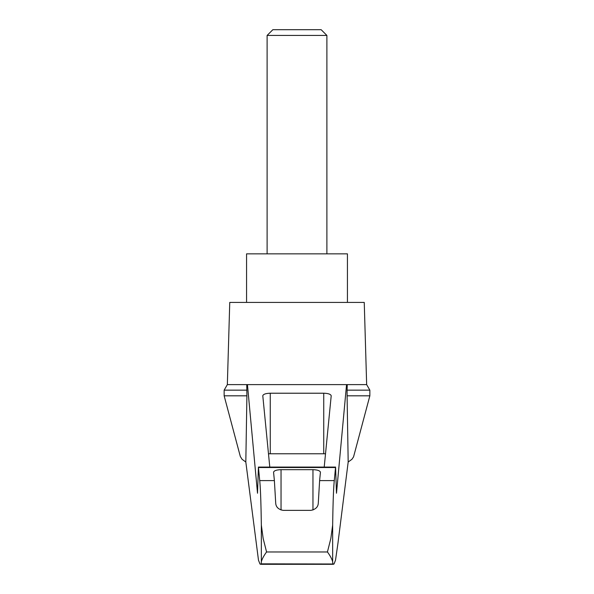 <?xml version="1.0" encoding="UTF-8"?>
<svg xmlns="http://www.w3.org/2000/svg" width="594" height="594" viewBox="0 0 594 594"><rect width="100%" height="100%" fill="white"/><g stroke="black" fill="none" stroke-linecap="round" stroke-linejoin="round"><path stroke-width="0.89" d="M245.819 462.021L242.092 459.318L240.318 456.474L224.146 395.819L224.146 390.147L227.346 384.615L247.446 384.615L257.514 493.235L258.42 467.07L259.719 480.605C260.491 488.112 261.026 502.94 261.338 525.103L263.157 538.431L266.565 551.982C263.84 555.702 262.095 558.954 261.338 561.746L261.152 563.847L260.632 564.3L259.979 564.003L258.487 560.201L245.819 462.021L246.911 395.819L224.146 395.819M369.854 395.819L369.854 390.147L347.089 390.147L347.089 395.819L369.854 395.819L353.556 456.883L351.908 459.318L348.181 462.021L337.934 543.361L335.513 560.201L334.021 564.003L261.152 563.847M347.089 395.819L348.181 462.021M246.748 384.615L246.911 395.819M332.848 563.847L332.662 561.746C331.905 558.954 330.16 555.702 327.435 551.982L330.843 538.446L332.662 525.103C332.974 502.94 333.509 488.112 334.281 480.605L335.58 467.07L336.486 493.235L346.554 384.615L247.446 384.615M308.264 384.615L285.736 384.615M269.787 467.07L262.793 395.79C263.239 394.23 265.733 393.376 270.263 393.221L323.737 393.221C328.267 393.376 330.761 394.23 331.207 395.79L324.213 467.07M346.554 384.615L366.654 384.615L364.248 302.42L229.752 302.42L227.346 384.615M334.281 480.605L319.617 480.605L318.287 503.133C318.072 507.038 315.577 509.444 310.818 510.365L283.182 510.365C278.438 509.466 275.95 507.053 275.713 503.133L274.383 480.605L259.719 480.605M274.383 480.605L273.567 472.245C274.02 470.686 276.507 469.832 281.036 469.676L312.964 469.676C317.493 469.832 319.98 470.686 320.433 472.245L319.617 480.605M347.089 390.147L347.252 384.615M268.488 453.823A7.47 1.931 180 0 1 270.263 453.771L323.737 453.771A7.47 1.931 180 0 1 325.512 453.823M246.911 390.147L224.146 390.147M347.438 302.42L347.438 253.853L246.562 253.853L246.562 302.42M326.886 35.432L321.154 29.7L272.846 29.7L267.114 35.432L326.886 35.432L326.886 253.853M267.114 35.432L267.114 253.853M261.338 561.746L261.338 525.103M332.662 561.746L332.662 525.103M327.435 551.982L266.565 551.982M335.491 467.523L258.509 467.523M281.036 469.676L281.036 510.016M312.964 469.676L312.964 510.016M270.263 393.221L270.263 453.771M323.737 393.221L323.737 453.771M258.42 467.07L335.58 467.07M260.632 564.3L333.368 564.3M369.854 390.147L366.654 384.615"/></g></svg>
